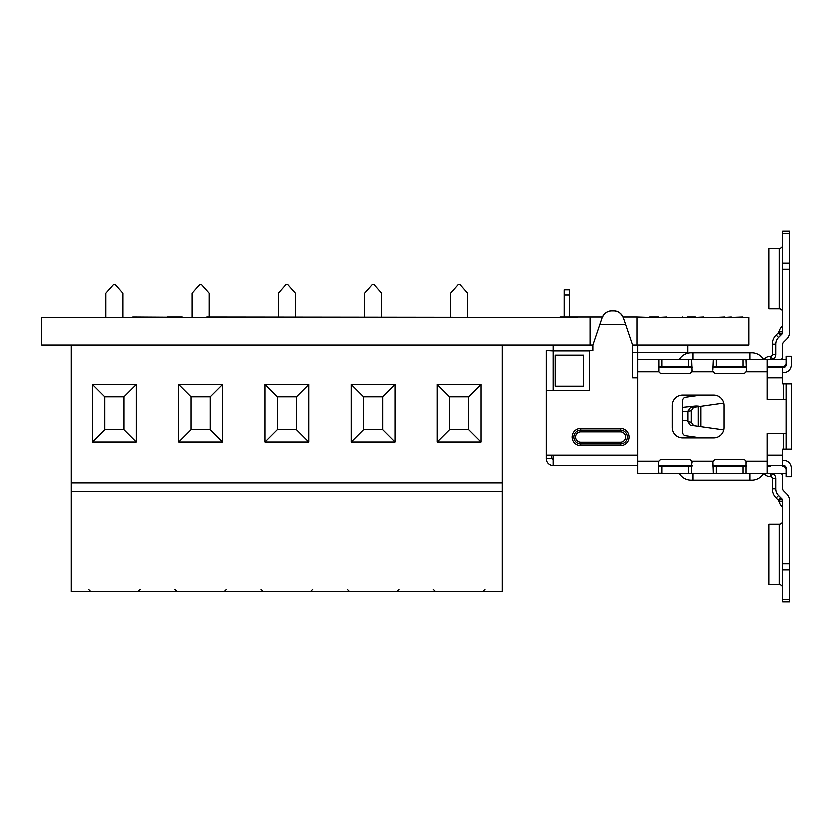 <?xml version="1.0" encoding="UTF-8"?>
<svg xmlns="http://www.w3.org/2000/svg" width="833" height="833" viewBox="0 0 833 833"><rect width="100%" height="100%" fill="white"/><g stroke="black" fill="none" stroke-linecap="round" stroke-linejoin="round"><path stroke-width="1.25" d="M95.899 317.3L132.707 317.3M132.707 316.863L206.719 317.3M182.135 316.863L167.183 316.863M206.719 316.863L577.602 317.3L41.65 317.3L41.65 344.904L593.023 344.904L593.023 350.422L546.396 350.422L553.279 350.776L553.279 390.448L589.504 390.448L589.504 350.776L553.279 350.776M637.807 377.682L632.695 377.682L632.695 344.904L748.888 344.904L748.888 317.3L650.646 317.3M560.224 316.863L590.212 316.863L590.212 344.904M637.099 344.904L637.099 316.863L649.719 317.3M590.212 316.863L602.551 316.863M623.167 316.863L637.099 316.863M459.181 344.904L465.043 344.904M367.363 344.904L383.742 344.904M279.94 344.904L296.319 344.904M194.62 344.904L210.999 344.904M100.918 344.904L126.252 344.904M743.577 317.3L742.911 317.3M742.911 316.863L731.28 317.3M731.28 316.863L724.908 317.3M724.908 316.863L715.953 317.3M688.027 317.3L682.456 317.3M682.456 316.863L681.706 317.3M703.562 316.863L695.472 317.3M695.472 316.863L687.381 316.863M709.331 317.3L703.01 317.3M666.848 316.863L658.757 317.3M658.757 316.863L650.667 316.863M672.616 317.3L666.285 317.3M650.646 316.863L649.719 316.863M620.564 445.832L620.564 444.104A6.903 6.903 0 0 0 627.457 437.2A6.903 6.903 0 0 0 620.564 430.297L580.882 430.297A6.903 6.903 0 0 0 573.979 437.2A6.903 6.903 0 0 1 580.882 430.297A6.903 6.903 0 0 0 573.979 437.2A6.903 6.903 0 0 0 580.882 444.104L620.564 444.104A6.903 6.903 0 0 0 627.457 437.2A6.903 6.903 0 0 0 620.564 430.297L620.564 428.579A8.622 8.622 0 0 1 629.186 437.2A8.622 8.622 0 0 1 620.564 445.832L580.882 445.832A8.622 8.622 0 0 1 572.261 437.2A8.622 8.622 0 0 1 580.882 428.579L620.564 428.579M700.98 438.064L685.632 435.898A3.447 3.447 0 0 1 682.664 432.483L682.664 400.517A3.447 3.447 0 0 1 685.632 397.102L700.98 394.936M602.186 317.779L603.03 315.926A10.35 10.35 0 0 1 611.995 310.751C607.746 310.615 604.477 312.958 602.186 317.779L593.023 344.904M553.279 390.448L546.396 390.448L546.396 455.318L553.279 455.318L553.279 465.668L637.807 465.668M786.175 449.279L786.175 383.721L791.35 383.721L791.35 449.279L782.728 449.279L782.728 465.668L783.582 465.668A2.593 2.593 0 0 1 786.175 468.25L786.175 476.882L791.35 476.882L791.35 468.25A7.768 7.768 0 0 0 783.582 460.493L782.728 460.493M786.175 383.721L782.728 383.721L782.728 377.682L767.193 377.682M632.695 344.904L623.521 317.779C621.241 312.958 617.971 310.615 613.723 310.751A10.35 10.35 0 0 1 622.688 315.926M611.995 310.751L613.723 310.751L611.995 310.751M546.375 350.422L546.375 458.764A6.903 6.903 0 0 0 553.279 465.668M637.807 344.904L637.807 352.151L687.839 352.151L687.839 353.077M679.218 359.575A13.797 13.797 0 0 1 691.171 352.671L749.95 352.671L749.95 359.575L743.046 359.575L767.193 359.575L767.193 371.643L746.035 371.643L746.493 369.925L746.035 371.643A3.447 3.447 0 0 1 743.046 373.371L716.307 373.371A3.447 3.447 0 0 1 713.319 371.643L691.692 371.643L692.15 369.925L691.692 371.643A3.447 3.447 0 0 1 688.704 373.371L661.964 373.371A3.447 3.447 0 0 1 658.976 371.643L658.976 359.575L637.807 359.575L637.807 352.151L632.695 352.151M687.964 420.811L682.664 420.811M682.664 400.517A3.447 3.447 0 0 1 685.632 397.102M723.794 402.922L693.65 407.181L691.286 410.627L687.964 411.096L690.328 407.649L693.65 407.181M693.65 425.819L690.328 425.351L687.964 421.904L691.286 422.373L693.65 425.819L723.794 430.078M691.286 422.373L691.286 410.627M687.964 421.904L687.964 411.096M782.728 465.668L767.193 465.668M746.493 465.668L712.861 465.668M692.15 465.668L658.518 465.668M782.728 372.507L783.582 372.507A7.768 7.768 0 0 0 791.35 364.75L791.35 356.118L786.175 356.118L786.175 364.75A2.593 2.593 0 0 1 783.582 367.332L782.728 367.332L782.728 377.682M782.728 367.332L767.193 367.332M746.493 367.332L712.861 367.332M692.15 367.332L658.518 367.332M551.55 457.046L552.019 458.764A3.447 3.447 0 0 0 553.279 460.024L552.019 458.764L551.55 455.318M553.279 344.904L553.279 350.422M687.839 344.904L687.839 352.151M583.756 355.025L555.319 355.025L555.319 386.043L583.756 386.043L583.756 355.025M682.664 411.554L687.964 410.992M700.105 406.275A17.254 17.254 0 0 0 694.587 405.963L682.664 407.212M569.491 294.872L564.316 294.872L564.316 289.697L569.491 289.697L569.491 316.863M564.316 294.872L564.316 316.863M782.728 520.875A3.447 3.447 0 0 1 779.271 524.321L779.271 584.704A3.447 3.447 0 0 1 782.728 588.15M779.271 308.679L779.271 248.296L768.921 248.296L768.921 308.679L779.271 308.679A3.447 3.447 0 0 1 782.728 312.125M779.271 248.296A3.447 3.447 0 0 0 782.728 244.85M779.271 584.704L768.921 584.704L768.921 524.321L779.271 524.321M789.622 331.118L789.622 269.121L782.728 269.121L782.728 332.138A2.593 2.593 0 0 1 781.968 333.971L778.605 337.334A9.486 9.486 0 0 0 775.825 344.039L775.825 354.389A5.175 5.175 0 0 1 770.65 359.575L772.378 359.273L770.65 359.575A8.622 0.875 -97.7 0 1 770.879 356.108L770.879 356.108M789.622 233.573L782.728 233.573L782.728 231.043L789.622 231.043L789.622 269.121M767.193 366.468L782.728 366.468A3.447 3.447 0 0 0 786.175 363.021L786.175 359.575L763.746 359.575A8.622 8.622 90 0 1 770.65 356.118M746.493 366.77L712.861 366.77M692.15 366.77L658.518 366.77M770.65 366.468L782.728 366.468M781.562 359.575A12.079 12.079 0 0 0 782.728 354.389L782.728 344.039A2.593 2.593 0 0 1 783.478 342.217L786.841 338.854A9.486 9.486 0 0 0 789.622 332.138M782.728 332.138L781.968 333.971L782.728 332.138L779.344 330.743L778.459 332.534A8.622 1.218 37.5 0 1 781.968 333.971M770.65 466.532L767.193 466.532M658.518 466.23L661.964 466.532L658.518 466.532M786.175 433.754L767.193 433.754L767.193 473.425L661.964 473.425L661.964 466.532L692.15 466.23M712.861 466.23L746.493 466.23M781.562 473.425A12.079 12.079 0 0 1 782.728 478.611L782.728 488.961A2.593 2.593 0 0 0 783.478 490.783L786.841 494.146A9.486 9.486 0 0 1 789.622 500.862L789.622 501.882M789.622 500.862L789.622 569.98L782.728 569.98L782.728 500.862A2.593 2.593 0 0 0 781.968 499.029L782.728 500.862L781.968 499.029L778.605 495.666A9.486 9.486 0 0 1 775.825 488.961L775.825 478.611A5.175 5.175 0 0 0 770.65 473.425L772.378 473.727L770.65 473.425A8.622 0.875 -82.3 0 0 770.879 476.892L770.879 476.892M789.622 599.427L789.622 601.957L782.728 601.957L782.728 599.427L789.622 599.427L789.622 569.98M770.65 476.882A8.622 8.622 -90 0 1 763.746 473.425L786.175 473.425L786.175 469.979A3.447 3.447 0 0 0 782.728 466.532M658.58 462.409L658.518 473.311L661.964 473.425L637.807 473.425L637.807 359.575M716.307 466.532L716.307 473.425L688.704 473.425L688.704 466.532M751.793 480.329A13.797 13.797 0 0 0 763.746 473.425A13.797 13.797 0 0 1 751.793 480.329L749.95 480.329L749.95 473.425L743.046 473.425L743.046 466.532M692.15 463.075L691.692 461.357L691.692 473.425M713.319 473.425L712.923 462.409M691.984 462.003L691.692 461.357A3.447 3.447 0 0 0 688.704 459.629L661.964 459.629A3.447 3.447 0 0 0 658.976 461.357L637.807 461.357M713.714 438.064A10.35 10.35 0 0 0 724.064 427.714L724.064 405.286A10.35 10.35 0 0 0 713.714 394.936L682.664 394.936A10.35 10.35 0 0 0 672.314 405.286L672.314 427.714A10.35 10.35 0 0 0 682.664 438.064L713.714 438.064M691.692 461.357L713.319 461.357A3.447 3.447 0 0 1 716.307 459.629L743.046 459.629A3.447 3.447 0 0 1 746.035 461.357L746.035 473.425M767.193 371.643L767.193 399.246L786.175 399.246M746.493 463.075L746.326 462.003M692.088 370.591L691.692 359.575L716.307 359.575L661.964 359.575L661.964 366.468M713.319 371.643L713.027 370.997M713.319 359.575L712.861 369.925M746.43 370.591L746.035 359.575M782.728 269.121L782.728 263.02L789.622 263.02M782.728 233.573L782.728 263.02M782.728 599.427L782.728 569.98M658.518 369.925L658.976 371.643L637.807 371.643M658.684 370.997L658.976 371.643M658.976 359.575L661.964 359.575M688.704 366.468L688.704 359.575L691.692 359.575M743.046 366.468L743.046 359.575L716.307 359.575L716.307 366.468M783.478 490.783A2.593 2.593 0 0 1 782.728 488.961A2.593 2.593 0 0 0 783.478 490.783L786.841 494.146M775.825 488.961L772.378 488.961A12.943 12.943 0 0 0 776.158 498.103L778.605 495.666L780.448 497.509L778.345 500.321L776.158 498.103A12.943 12.943 0 0 1 772.378 488.961L772.378 478.611A1.728 1.728 0 0 0 771.223 476.976L772.378 473.727A5.175 5.175 0 0 1 775.825 478.611L772.378 478.611A1.728 1.728 0 0 0 771.223 476.976M771.223 356.024A1.728 1.728 0 0 0 772.378 354.389A1.728 1.728 0 0 1 771.223 356.024L772.378 359.273A5.175 5.175 0 0 0 775.825 354.389L772.378 354.389L772.378 344.039A12.943 12.943 0 0 1 776.158 334.897L778.345 332.679L780.448 335.491M782.728 344.039A2.593 2.593 0 0 1 783.478 342.217A2.593 2.593 0 0 0 782.728 344.039L782.728 354.389M749.95 480.329L691.171 480.329A13.797 13.797 0 0 1 679.218 473.425M749.95 352.671L751.793 352.671A13.797 13.797 0 0 1 763.746 359.575M782.728 500.862L779.344 502.257L778.459 500.466A8.622 1.218 -37.5 0 0 781.968 499.029M781.375 334.564A8.622 0.604 -140.4 0 0 778.345 332.679M779.344 330.743A8.622 8.622 -164.8 0 1 782.728 325.932M782.728 507.068A8.622 8.622 0 0 1 779.344 502.257M778.345 500.321A8.622 0.604 -39.6 0 0 781.375 498.436M264.863 384.346L308.679 384.346L308.679 442.188L264.863 442.188L264.863 384.346L277.181 396.664L296.361 396.664L296.361 429.87L277.181 429.87L277.181 396.664M394.915 384.346L394.915 442.188L351.099 442.188L351.099 384.346L394.915 384.346L382.597 396.664L382.597 429.87L363.417 429.87L363.417 396.664L382.597 396.664M502.361 491.814L502.361 591.607L71.18 591.607L71.18 491.814L502.361 491.814L502.361 344.904M71.18 491.814L71.18 344.904M222.442 384.346L222.442 442.188L178.626 442.188L178.626 384.346L222.442 384.346L210.124 396.664L210.124 429.87L190.944 429.87L190.944 396.664L210.124 396.664M481.151 384.346L481.151 442.188L437.335 442.188L437.335 384.346L481.151 384.346L468.833 396.664L468.833 429.87L449.653 429.87L449.653 396.664L468.833 396.664M92.39 384.346L136.216 384.346L136.216 442.188L92.39 442.188L92.39 384.346L104.708 396.664L123.898 396.664L123.898 429.87L104.708 429.87L104.708 396.664M210.124 429.87L222.442 442.188M190.944 429.87L178.626 442.188M190.944 396.664L178.626 384.346M382.597 429.87L394.915 442.188M363.417 429.87L351.099 442.188M363.417 396.664L351.099 384.346M468.833 429.87L481.151 442.188M449.653 429.87L437.335 442.188M449.653 396.664L437.335 384.346M296.361 396.664L308.679 384.346M296.361 429.87L308.679 442.188M277.181 429.87L264.863 442.188M123.898 396.664L136.216 384.346M123.898 429.87L136.216 442.188M104.708 429.87L92.39 442.188M295.319 316.863L295.319 293.112L287.645 284.438L285.896 284.438L278.232 293.112L278.232 316.863M209.083 316.863L209.083 293.112L201.409 284.438L199.66 284.438L191.996 293.112L191.996 316.863M122.847 316.863L122.847 293.112L115.183 284.438L113.423 284.438L105.76 293.112L105.76 316.863M381.556 316.863L381.556 293.112L373.882 284.438L372.132 284.438L364.469 293.112L364.469 316.863M450.695 316.863L450.695 293.112L458.369 284.438L460.118 284.438L467.792 293.112L467.792 316.863M580.882 432.025L580.882 430.297A6.903 6.903 0 0 0 573.979 437.2A6.903 6.903 0 0 0 580.882 444.104L580.882 442.375L620.564 442.375A5.175 5.175 0 0 0 625.739 437.2A5.175 5.175 0 0 0 620.564 432.025L580.882 432.025A5.175 5.175 0 0 0 575.707 437.2A5.175 5.175 0 0 0 580.882 442.375M782.728 455.318L767.193 455.318M637.807 455.318L553.279 455.318M783.582 449.279L783.582 433.754M783.582 399.246L783.582 383.721M599.906 324.547L625.812 324.547M700.907 426.84L700.907 406.16M698.273 426.465L698.273 406.535M552.019 458.764L546.375 458.764M620.564 432.025L620.564 430.297A6.903 6.903 0 0 1 627.457 437.2M620.564 444.104L620.564 442.375M580.882 430.297L580.882 428.579M580.882 445.832L580.882 444.104M767.193 461.357L746.035 461.357M782.728 563.879L789.622 563.879M693.014 480.329L693.014 473.425M693.014 359.575L693.014 352.671M775.825 344.039L772.378 344.039A12.943 12.943 0 0 1 776.158 334.897L778.605 337.334M71.18 483.046L502.361 483.046M485.098 589.42L482.911 591.607M433.389 589.42L435.586 591.607M398.861 589.42L396.675 591.607M347.153 589.42L349.35 591.607M312.625 589.42L310.438 591.607M260.916 589.42L263.113 591.607M226.389 589.42L224.202 591.607M174.68 589.42L176.877 591.607M140.152 589.42L137.966 591.607M88.444 589.42L90.641 591.607"/></g></svg>
